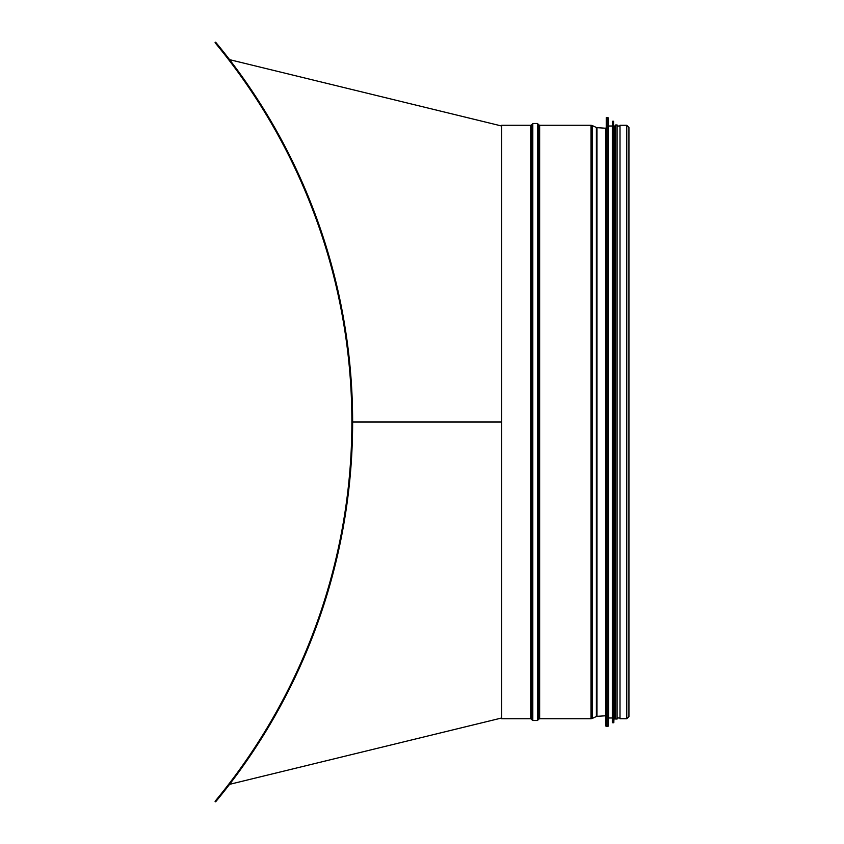 <?xml version="1.0" encoding="UTF-8"?>
<svg xmlns="http://www.w3.org/2000/svg" width="844" height="844" viewBox="0 0 844 844"><rect width="100%" height="100%" fill="white"/><g stroke="black" fill="none" stroke-linecap="round" stroke-linejoin="round"><path stroke-width="1.27" d="M215.062 42.675A594.239 594.239 0 0 1 215.062 801.325L215.642 801.8A594.978 594.978 0 0 0 215.642 42.2L215.062 42.675M501.705 717.98L229.557 784.35M501.705 126.02L229.557 59.65M628.938 422L628.938 716.567L628.938 127.433L626.775 125.271L626.775 718.729L628.938 716.567M626.775 125.271L620.002 125.271L620.002 718.729L626.775 718.729M530.718 718.729L530.718 125.271L501.705 125.271L501.705 718.729L530.718 718.729L532.807 720.512L532.807 123.488L531.91 124.68L531.91 719.32M605.939 127.95L605.939 726.167L607.891 726.462L607.891 117.538L606.245 117.538L606.245 726.462M606.245 117.538L605.939 422M608.186 726.188L608.186 117.812L608.619 717.98L607.891 726.462M608.619 126.02L612.343 126.02L612.343 722.453L612.343 717.98L608.619 717.98M613.852 722.475L614.274 126.02L614.274 717.98L613.556 722.749L613.556 121.251L612.639 121.251L612.343 722.453M615.614 422L615.614 719.025L617.101 719.025L617.101 124.975L615.614 124.975L615.614 717.98L614.274 717.98M617.101 422L617.101 717.98L620.002 717.98M501.705 422L352.634 422M537.565 720.512L538.461 719.32L538.461 124.68L537.565 123.488L537.565 720.512L532.807 720.512M539.643 125.271L539.643 718.729L590.99 718.729L590.99 125.271L539.643 125.271L538.461 124.68M592.256 718.444L596.402 716.482L596.402 127.518L592.256 125.556L592.256 718.444L590.99 718.729M596.402 127.518L596.94 127.655L596.94 716.345L596.402 716.482M530.718 125.271L531.91 124.68M537.565 123.488L532.807 123.488M538.461 719.32L539.643 718.729M592.256 125.556L590.99 125.271M605.939 128.246L596.94 127.655M605.939 715.754L596.94 716.345M612.639 722.749L613.556 722.749M614.274 126.02L615.614 126.02M617.101 126.02L620.002 126.02"/></g></svg>
